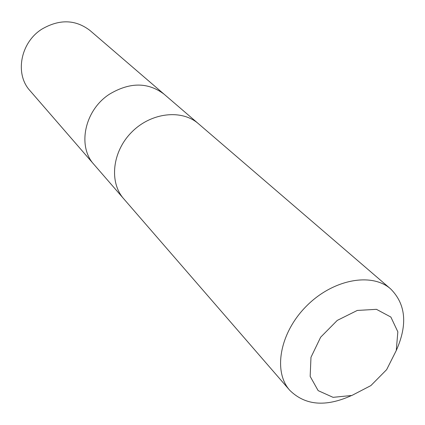 <?xml version="1.0" encoding="UTF-8"?>
<svg xmlns="http://www.w3.org/2000/svg" width="425" height="425" viewBox="0 0 425 425"><rect width="100%" height="100%" fill="white"/><g stroke="black" fill="none" stroke-linecap="round" stroke-linejoin="round"><path stroke-width="0.64" d="M123.33 198.321L94.058 164.56C77.095 146.418 84.485 110.256 109.453 94.196C129.806 82.046 148.022 82.052 164.108 94.207L89.93 30.441C75.411 19.401 59.378 18.976 41.831 29.16C20.342 42.638 14.657 74.157 29.978 90.647L94.058 164.56C77.095 146.418 84.485 110.256 109.453 94.196C129.806 82.046 148.022 82.052 164.108 94.207L197.997 123.335M396.291 350.444C407.761 324.695 405.875 304.183 390.639 288.91L198.464 123.733C181.788 109.044 151.13 112.444 131.777 132.063C112.243 151.502 108.97 182.176 123.728 198.788L289.717 390.256C305.06 405.429 325.577 407.224 351.278 395.648M390.639 288.91C371.742 272.106 332.934 279.289 306.499 306.048C279.857 332.594 272.839 371.429 289.717 390.256M370.866 385.603L386.638 369.649L396.259 350.545L397.842 331.819L390.873 317.061L376.449 309.326L357.282 310.441L337.269 320.397L320.652 337.206L310.978 357.292L310.165 376.391L318.15 390.628L333.067 397.338L351.842 395.473L370.866 385.603"/></g></svg>
